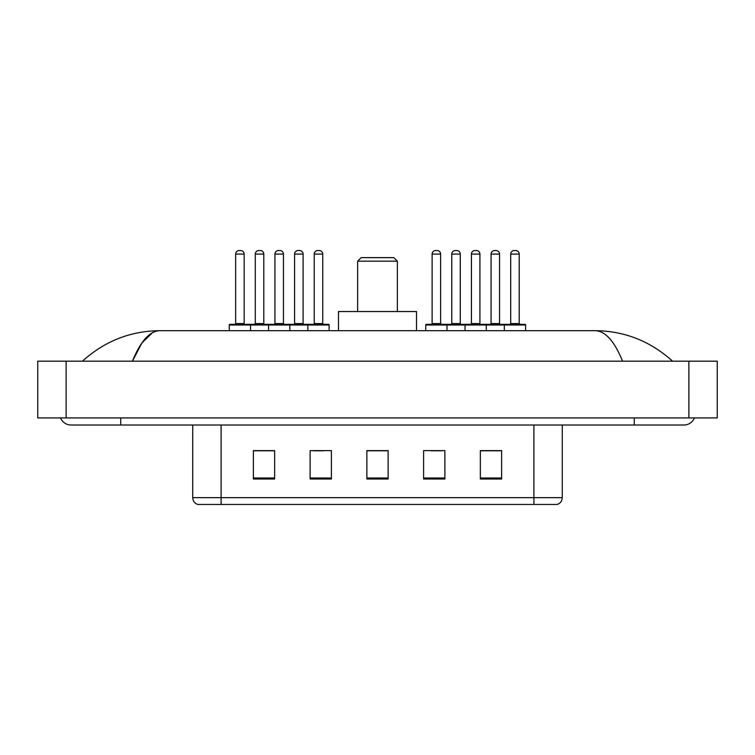 <?xml version="1.0" encoding="UTF-8"?>
<svg xmlns="http://www.w3.org/2000/svg" width="755" height="755" viewBox="0 0 755 755"><rect width="100%" height="100%" fill="white"/><g stroke="black" fill="none" stroke-linecap="round" stroke-linejoin="round"><path stroke-width="1.13" d="M60.57 417.93A11.353 11.353 0 0 0 71.083 425.018A11.353 11.353 0 0 1 60.57 417.93A11.353 11.353 0 0 0 71.083 425.018L683.917 425.018A11.353 11.353 0 0 0 694.43 417.93A11.353 11.353 0 0 1 683.917 425.018A11.353 11.353 0 0 0 694.43 417.93A11.353 11.353 0 0 1 683.917 425.018M622.573 361.183C614.438 341.156 605.293 330.992 595.157 330.69L159.843 330.69C149.707 330.992 140.562 341.156 132.427 361.183L141.978 342.845L152.482 332.681M66.119 361.183L717.25 361.183L717.25 417.93L37.75 417.93L37.75 361.183L66.119 361.183L66.119 417.93M595.157 330.69C624.432 330.916 650.244 341.081 672.563 361.183L670.147 358.993M84.853 358.993L82.437 361.183C104.652 341.128 130.455 330.954 159.843 330.69M533.898 504.463L533.898 497.658L562.267 497.658C562.069 501.056 560.37 503.321 557.162 504.463L197.838 504.463A7.097 7.097 0 0 1 192.733 497.658L192.733 425.018M501.622 479L501.622 450.631L480.35 450.631L480.35 479L501.622 479M444.884 479L444.884 450.631L423.602 450.631L423.602 479L444.884 479M274.65 479L274.65 450.631L253.378 450.631L253.378 479L274.65 479M331.398 479L331.398 450.631L310.116 450.631L310.116 479L331.398 479M388.136 479L388.136 450.631L366.864 450.631L366.864 479L388.136 479M480.35 450.773L500.631 450.773M489.995 450.773L480.982 450.773M313.165 450.773L323.81 450.773M273.876 450.773L264.863 450.773M254.227 450.773L274.65 450.773M431.048 450.773L441.694 450.773M388.136 450.773L366.864 450.773M357.643 261.173L397.356 261.173L393.817 257.634L361.183 257.634L357.643 261.173L357.643 311.532M397.356 261.173L397.356 311.532M416.515 330.69L416.515 311.532L338.485 311.532L338.485 330.69M307.851 330.69L307.851 325.009A0.708 0.708 0 0 1 308.559 324.301L328.416 324.301A0.708 0.708 0 0 1 329.123 325.009L229.256 325.009A0.708 0.708 0 0 1 229.964 324.301L249.83 324.301A0.708 0.708 0 0 1 250.537 325.009L250.537 330.69M244.158 254.086L235.645 254.086A3.548 3.548 0 0 1 239.184 250.537L240.609 250.537A3.548 3.548 0 0 1 244.158 254.086L244.158 323.593A0.708 0.708 0 0 0 244.865 324.301M235.645 254.086L235.645 323.593A0.708 0.708 0 0 1 234.937 324.301M229.256 325.009L229.256 330.69M268.553 330.69L268.553 325.009A0.708 0.708 0 0 1 269.261 324.301L289.118 324.301A0.708 0.708 0 0 1 289.835 325.009L289.835 330.69M283.446 254.086L274.933 254.086A3.548 3.548 0 0 1 278.482 250.537L279.897 250.537A3.548 3.548 0 0 1 283.446 254.086L283.446 323.593A0.708 0.708 0 0 0 284.154 324.301M274.933 254.086L274.933 323.593A0.708 0.708 0 0 1 274.225 324.301M322.744 254.086L314.231 254.086A3.548 3.548 0 0 1 317.78 250.537L319.195 250.537A3.548 3.548 0 0 1 322.744 254.086L322.744 323.593A0.708 0.708 0 0 0 323.451 324.301M314.231 254.086L314.231 323.593A0.708 0.708 0 0 1 313.523 324.301M329.123 325.009L329.123 330.69M504.321 330.69L504.321 325.009A0.708 0.708 0 0 1 505.029 324.301L524.895 324.301A0.708 0.708 0 0 1 525.603 325.009L425.735 325.009A0.708 0.708 0 0 1 426.443 324.301L446.299 324.301A0.708 0.708 0 0 1 447.007 325.009L447.007 330.69M440.627 254.086L432.115 254.086A3.548 3.548 0 0 1 435.663 250.537L437.079 250.537A3.548 3.548 0 0 1 440.627 254.086L440.627 323.593A0.708 0.708 0 0 0 441.335 324.301M432.115 254.086L432.115 323.593A0.708 0.708 0 0 1 431.407 324.301M425.735 325.009L425.735 330.69M465.023 330.69L465.023 325.009A0.708 0.708 0 0 1 465.731 324.301L485.597 324.301A0.708 0.708 0 0 1 486.305 325.009L486.305 330.69M479.925 254.086L471.413 254.086A3.548 3.548 0 0 1 474.961 250.537L476.377 250.537A3.548 3.548 0 0 1 479.925 254.086L479.925 323.593A0.708 0.708 0 0 0 480.633 324.301M471.413 254.086L471.413 323.593A0.708 0.708 0 0 1 470.705 324.301M519.213 254.086L510.701 254.086A3.548 3.548 0 0 1 514.249 250.537L515.674 250.537A3.548 3.548 0 0 1 519.213 254.086L519.213 323.593A0.708 0.708 0 0 0 519.921 324.301M510.701 254.086L510.701 323.593A0.708 0.708 0 0 1 509.993 324.301M525.603 325.009L525.603 330.69M269.478 324.301L249.612 324.301M255.294 254.086A3.548 3.548 0 0 1 258.833 250.537L260.258 250.537A3.548 3.548 0 0 1 263.797 254.086L255.294 254.086L255.294 323.593A0.708 0.708 0 0 1 254.577 324.301M263.797 254.086L263.797 323.593A0.708 0.708 0 0 0 264.514 324.301M308.767 324.301L288.91 324.301M294.582 254.086A3.548 3.548 0 0 1 298.131 250.537L299.546 250.537A3.548 3.548 0 0 1 303.095 254.086L294.582 254.086L294.582 323.593A0.708 0.708 0 0 1 293.874 324.301M303.095 254.086L303.095 323.593A0.708 0.708 0 0 0 303.803 324.301M465.948 324.301L446.092 324.301M451.764 254.086A3.548 3.548 0 0 1 455.312 250.537L456.728 250.537A3.548 3.548 0 0 1 460.276 254.086L451.764 254.086L451.764 323.593A0.708 0.708 0 0 1 451.056 324.301M460.276 254.086L460.276 323.593A0.708 0.708 0 0 0 460.984 324.301M505.246 324.301L485.38 324.301M491.061 254.086A3.548 3.548 0 0 1 494.601 250.537L496.026 250.537A3.548 3.548 0 0 1 499.565 254.086L491.061 254.086L491.061 323.593A0.708 0.708 0 0 1 490.344 324.301M499.565 254.086L499.565 323.593A0.708 0.708 0 0 0 500.282 324.301M634.266 417.93L634.266 425.018M120.734 417.93L120.734 425.018M688.881 361.183L688.881 417.93M192.733 497.658L221.102 497.658L221.102 504.463M221.102 425.018L221.102 497.658L533.898 497.658L533.898 425.018M388.136 478.009L366.864 478.009M331.398 478.009L310.116 478.009M274.65 478.009L253.378 478.009M444.884 478.009L423.602 478.009M501.622 478.009L480.35 478.009M235.645 323.593L244.158 323.593M274.933 323.593L283.446 323.593M314.231 323.593L322.744 323.593M432.115 323.593L440.627 323.593M471.413 323.593L479.925 323.593M510.701 323.593L519.213 323.593M255.294 323.593L263.797 323.593M294.582 323.593L303.095 323.593M451.764 323.593L460.276 323.593M491.061 323.593L499.565 323.593M562.267 497.658L562.267 425.018"/></g></svg>
